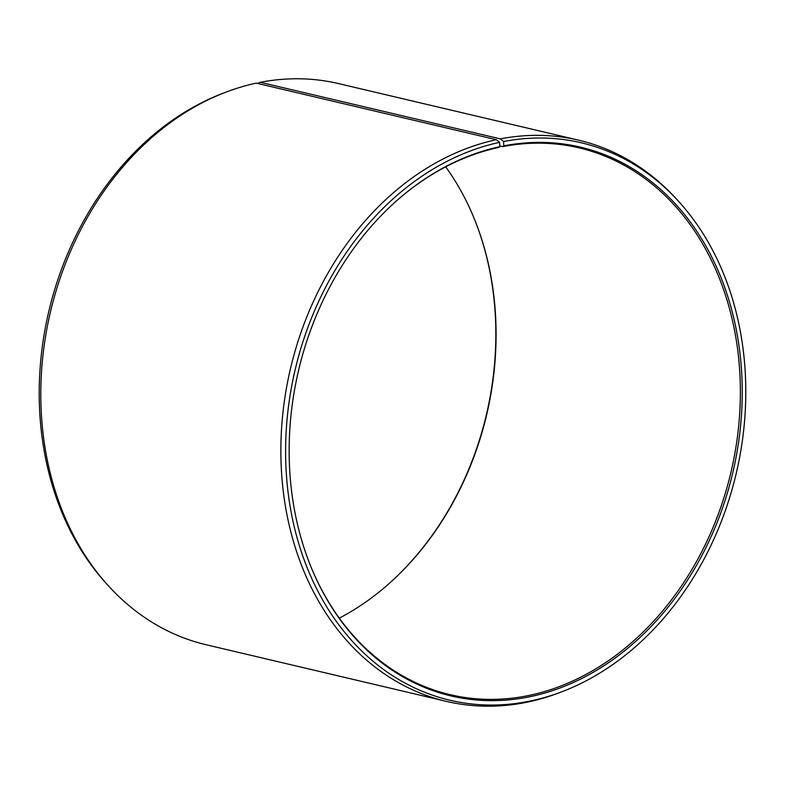 <?xml version="1.0" encoding="UTF-8"?>
<svg xmlns="http://www.w3.org/2000/svg" width="785" height="785" viewBox="0 0 785 785"><rect width="100%" height="100%" fill="white"/><g stroke="black" fill="none" stroke-linecap="round" stroke-linejoin="round"><path stroke-width="1.18" d="M339.316 618.138A280.893 222.253 103.3 0 0 389.115 583.549A280.893 222.253 103.3 0 0 474.797 220.026A280.893 222.253 103.3 0 0 445.684 166.832M310.36 565.337A280.893 222.253 103.3 0 0 450.197 694.676A280.893 222.253 103.3 0 0 530.424 695.137A280.893 222.253 103.3 0 0 738.999 422.556A280.893 222.253 103.3 0 0 579.075 147.874A280.893 222.253 103.3 0 0 502.783 146.618L499.8 145.912M226.266 92.022A288.281 228.101 103.3 0 0 50.456 311.871A288.281 228.101 103.3 0 0 109.576 587.092L107.506 584.845A286.348 226.561 103.3 0 1 48.788 311.478A286.348 226.561 103.3 0 1 223.411 93.101L226.266 92.022A288.281 228.101 103.3 0 1 256.263 83.131L496.316 139.71L499.594 142.35L499.849 146.667A281.913 223.058 103.3 0 0 396.513 200.872A281.913 223.058 103.3 0 0 310.517 565.72A281.913 223.058 103.3 0 0 531.543 696.383A281.913 223.058 103.3 0 0 741.805 375.279A281.913 223.058 103.3 0 0 503.793 145.863L502.783 146.618M499.594 142.35A286.348 226.561 103.3 0 0 286.162 470.931A286.348 226.561 103.3 0 0 531.788 700.701A286.348 226.561 103.3 0 0 561.589 691.87A286.348 226.561 103.3 0 0 736.212 473.502A286.348 226.561 103.3 0 0 677.494 200.136A286.348 226.561 103.3 0 0 503.607 141.526L503.793 145.863M496.316 139.71A288.281 228.101 103.3 0 0 282.266 419.465A288.281 228.101 103.3 0 0 446.39 701.378A288.281 228.101 103.3 0 0 528.737 701.849A288.281 228.101 103.3 0 0 558.734 692.959L561.589 691.87M109.576 587.092A288.281 228.101 103.3 0 0 206.337 644.799L446.39 701.378M388.801 583.824A281.913 223.058 103.3 0 0 474.64 219.643M257.382 83.396L260.306 82.307L500.359 138.886L503.607 141.526M677.494 200.136L675.424 197.889A288.281 228.101 103.3 0 0 578.663 140.181L338.61 83.602A288.281 228.101 103.3 0 0 260.306 82.307M578.663 140.181A288.281 228.101 103.3 0 0 500.359 138.886M499.849 146.667L498.848 147.413A280.893 222.253 103.3 0 0 396.199 201.146"/></g></svg>

